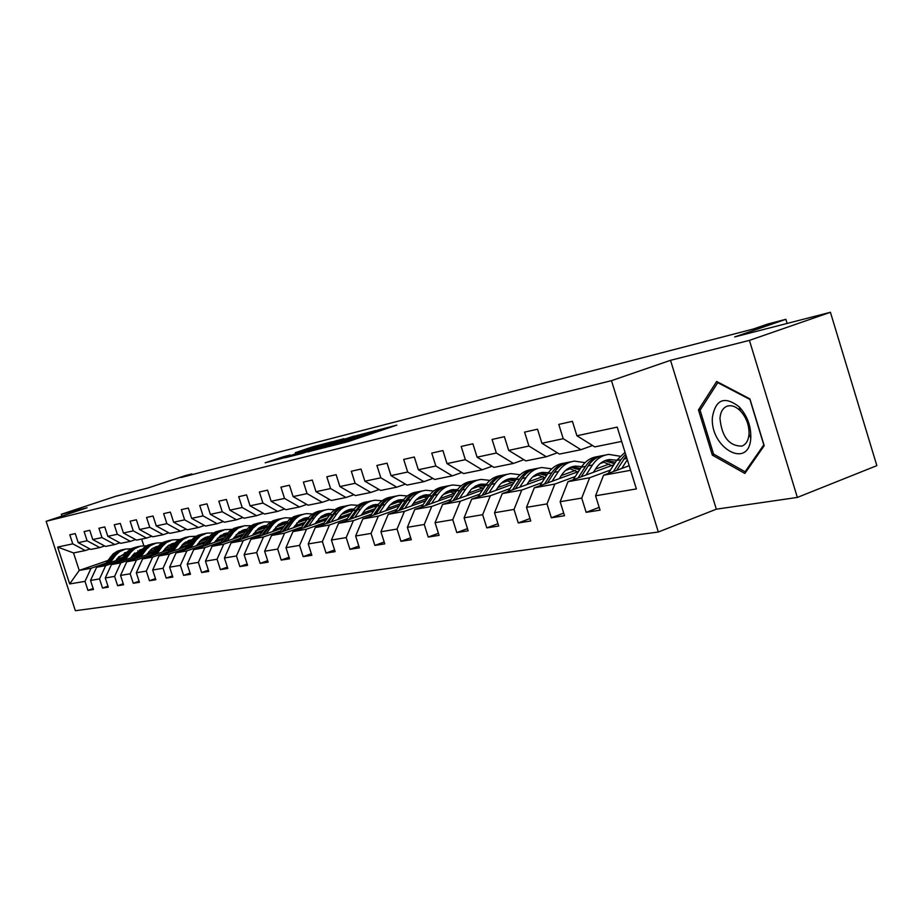 <?xml version="1.0" encoding="UTF-8"?>
<svg xmlns="http://www.w3.org/2000/svg" width="923" height="923" viewBox="0 0 923 923"><rect width="100%" height="100%" fill="white"/><g stroke="black" fill="none" stroke-linecap="round" stroke-linejoin="round"><path stroke-width="1.38" d="M328.9 446.559L347.683 441.748L396.855 425.111L377.657 430.164L350.878 439.81L328.9 446.559M283.338 456.758L265.166 462.804L284.63 457.681L331.922 441.759L311.986 447.055L295.268 452.72L320.812 445.405L290.687 455.501L279.542 458.858L290.203 455.027L283.338 456.758L283.523 457.335M749.418 340.379L670.525 360.316L716.329 509.184L797.357 497.428L749.418 340.379L830.423 312.286L734.65 336.941L785.877 319.312L768.005 323.961L753.191 329.05L181 477.526L191.88 473.926L185.004 475.714L147.968 487.99L115.513 496.343L61.299 514.273L61.899 516.095M670.525 360.316L611.488 380.657L46.15 521.31L87.097 507.754L61.299 514.273M307.994 451.785L327.377 446.882L375.949 430.476L354.524 436.164L308.051 451.982M301.602 453.608L285.403 457.693L332.845 441.713L344.037 438.656L327.423 444.794L353.832 436.141L301.602 453.608M830.423 312.286L876.85 465.642L797.357 497.428M611.488 380.657L658.33 532.006L75.363 610.714L46.15 521.31M93.177 588.516L87.939 590.362L93.488 589.497L90.535 580.44L99.546 578.929L102.534 588.078L108.279 587.178L105.28 577.971L114.602 576.402L117.625 585.713L123.578 584.778L120.532 575.41L130.178 573.794L133.258 583.267L139.419 582.298L136.316 572.768L146.319 571.083L149.445 580.729L155.825 579.736L152.676 570.022L163.036 568.28L166.209 578.11L172.832 577.071L169.624 567.184L180.377 565.372L183.608 575.375L190.473 574.302L187.219 564.23L198.364 562.361L201.652 572.548L208.783 571.441L205.471 561.172L217.055 559.223L220.401 569.618L227.796 568.453L224.427 557.988L236.461 555.969L239.876 566.572L247.572 565.361L244.133 554.688L256.652 552.589L260.124 563.399L268.132 562.142L264.636 551.25L277.673 549.07L281.203 560.088L289.545 558.784L285.98 547.674L299.56 545.401L303.159 556.65L311.847 555.288L308.224 543.947L322.381 541.57L326.05 553.073L335.118 551.654L331.415 540.059L346.194 537.578L349.932 549.323L359.393 547.847L355.632 535.998L371.058 533.413L374.876 545.424L384.764 543.866L380.922 531.752L397.052 529.052L400.951 541.34L411.3 539.713L407.366 527.321L424.257 524.495L428.237 537.059L439.071 535.363L435.068 522.683L452.755 519.718L456.816 532.583L468.169 530.806L464.084 517.815L482.648 514.699L486.79 527.887L498.708 526.029L494.532 512.715L514.019 509.438L518.253 522.96L530.783 520.999L526.514 507.35L547.004 503.912L551.343 517.78L564.518 515.715L560.146 501.708L581.721 498.097L586.151 512.323L600.042 510.154L595.566 495.778L636.374 488.936L617.222 427.118L576.91 435.76L572.41 421.326L558.773 424.407L563.226 438.69L580.948 449.709L559.43 454.081L541.905 443.259L537.521 429.207L524.576 432.126L528.925 446.051L546.324 456.747L525.891 460.9L508.677 450.389L504.385 436.683L492.086 439.463L496.343 453.031L513.442 463.438L494.001 467.396L477.087 457.162L472.888 443.79L461.188 446.444L465.342 459.677L482.141 469.807L463.634 473.568L447.009 463.611L442.902 450.562L431.756 453.089L435.829 466.011L452.339 475.864L434.687 479.464L418.35 469.749L414.323 457.023L403.697 459.423L407.678 472.034L423.911 481.656L407.066 485.083L391.006 475.61L387.06 463.173L376.907 465.469L380.818 477.802L396.775 487.171L380.668 490.448L364.873 481.218L361.02 469.057L351.317 471.249L355.136 483.306L370.838 492.455L355.436 495.582L339.906 486.571L336.122 474.676L326.834 476.776L330.584 488.567L346.021 497.497L331.276 500.497L316.001 491.694L312.286 480.064L303.39 482.071L307.071 493.609L322.265 502.331L308.132 505.204L293.099 496.597L289.453 485.221L280.927 487.136L284.538 498.432L299.49 506.969L285.934 509.727L271.143 501.304L267.566 490.159L259.386 492.005L262.928 503.07L277.638 511.411L264.636 514.053L250.064 505.827L246.556 494.901L238.699 496.678L242.184 507.512L256.663 515.68L244.168 518.218L229.827 510.165L226.377 499.458L218.832 501.166L222.247 511.792L236.507 519.776L224.497 522.222L210.363 514.342L206.983 503.843L199.726 505.481L203.083 515.899L217.124 523.722L205.564 526.075L191.649 518.345L188.327 508.054L181.346 509.634L184.646 519.857L198.48 527.518L187.346 529.779L173.639 522.21L170.374 512.103L163.636 513.626L166.878 523.664L180.516 531.175L169.786 533.356L156.275 525.937L153.068 516.015L146.572 517.48L149.768 527.333L163.198 534.694L152.849 536.794L139.546 529.525L136.385 519.776L130.131 521.195L133.27 530.863L146.503 538.086L136.523 540.117L123.394 532.986L120.29 523.41L114.256 524.783L117.336 534.279L130.397 541.363L120.751 543.324L107.818 536.321L104.761 526.918L98.934 528.244L101.968 537.578L114.833 544.535L105.522 546.428L92.762 539.551L89.762 530.31L84.12 531.579L87.108 540.763L99.799 547.593L90.8 549.416L78.224 542.666L75.259 533.586L69.813 534.809L72.755 543.843L85.274 550.546L73.528 552.935L79.228 570.426L91.054 568.28L105.741 563.192M87.939 590.362L84.997 581.363L69.686 583.936L57.641 547.074L72.755 543.843M78.224 542.666L87.108 540.763M92.762 539.551L101.968 537.578M107.818 536.321L117.336 534.279M123.394 532.986L133.27 530.863M139.546 529.525L149.768 527.333M156.275 525.937L166.878 523.664M173.639 522.21L184.646 519.857M191.649 518.345L203.083 515.899M210.363 514.342L222.247 511.792M229.827 510.165L242.184 507.512M250.064 505.827L262.928 503.07M271.143 501.304L284.538 498.432M293.099 496.597L307.071 493.609M316.001 491.694L330.584 488.567M339.906 486.571L355.136 483.306M364.873 481.218L380.818 477.802M391.006 475.61L407.678 472.034M418.35 469.749L435.829 466.011M447.009 463.611L465.342 459.677M477.087 457.162L496.343 453.031M508.677 450.389L528.925 446.051M541.905 443.259L563.226 438.69M120.567 560.457L105.672 565.626L96.615 567.276L122.044 558.45M133.235 554.573L139.8 552.289M131.735 556.581L138.346 554.285M154.51 548.666L156.725 547.904M104.622 545.943L99.799 547.593M96.615 567.276L90.535 580.44M105.672 565.626L99.546 578.929M135.9 557.63L120.798 562.88L111.429 564.588L137.423 555.554M148.891 551.562L155.802 549.162M147.334 553.65L154.303 551.227M170.374 545.631L173.328 544.605M119.817 542.828L114.833 544.535M111.429 564.588L105.28 577.971M120.798 562.88L114.602 576.402M151.776 554.7L136.454 560.042L126.751 561.795L153.345 552.542M165.102 548.447L172.37 545.92M163.486 550.616L170.813 548.054M186.792 542.493L190.542 541.19M135.554 539.597L130.397 541.363M126.751 561.795L120.532 575.41M136.454 560.042L130.178 573.794M168.205 551.666L152.664 557.1L142.615 558.923L169.832 549.427M181.889 545.216L189.538 542.551M180.204 547.477L187.934 544.778M203.787 539.24L208.24 537.682M151.857 536.251L146.503 538.086M142.615 558.923L136.316 572.768M152.664 557.1L146.319 571.083M185.235 548.527L169.463 554.042L159.056 555.934L186.907 546.197M199.299 541.87L207.34 539.055M197.534 544.212L205.679 541.363M221.393 535.871L226.077 534.232M168.747 532.779L163.198 534.694M159.056 555.934L152.676 570.022M169.463 554.042L163.036 568.28M202.875 545.274L186.884 550.881L176.085 552.842L204.618 542.851M217.343 538.386L225.812 535.421M215.509 540.843L224.093 537.832M239.645 532.375L244.572 530.644M186.261 529.191L180.516 531.175M176.085 552.842L169.624 567.184M186.884 550.881L180.377 565.372M221.197 541.893L204.952 547.604L193.749 549.635L222.997 539.367M236.08 534.775L244.999 531.648M234.165 537.336L243.211 534.152M258.578 528.752L263.77 526.929M204.445 525.452L198.48 527.518M193.749 549.635L187.219 564.23M204.952 547.604L198.364 562.361M240.211 538.386L223.724 544.189L212.082 546.301L242.08 535.755M255.533 531.013L264.924 527.714M253.525 533.69L263.078 530.321M278.227 524.979L283.696 523.064M223.331 521.576L217.124 523.722M212.082 546.301L205.471 561.172M223.724 544.189L217.055 559.223M259.963 534.74L243.222 540.647L231.131 542.851L261.901 531.994M275.758 527.102L285.645 523.618M273.646 529.906L283.742 526.341M299.04 520.93L304.394 519.038M242.957 517.538L236.507 519.776M231.131 542.851L224.427 557.988M243.222 540.647L236.461 555.969M280.5 530.944L263.493 536.967L250.929 539.251L282.507 528.083M296.791 523.029L306.644 519.545M294.575 525.96L305.236 522.187M321.146 516.545L325.923 514.861M263.378 513.338L256.663 515.68M250.929 539.251L244.133 554.688M263.493 536.967L256.652 552.589M301.867 527.01L284.596 533.136L271.512 535.513L303.955 524.01M318.677 518.795L328.3 515.38M316.358 521.864L327.619 517.861M344.221 511.965L348.317 510.511M284.619 508.977L277.638 511.411M271.512 535.513L264.636 551.25M284.596 533.136L277.673 549.07M324.123 522.903L306.574 529.144L292.949 531.625L326.292 519.764M341.498 514.365L350.832 511.042M339.041 517.584L350.959 513.338M368.323 507.154L371.634 505.977M306.759 504.42L299.49 506.969M292.949 531.625L285.98 547.674M306.574 529.144L299.56 545.401M347.313 518.622L329.488 524.991L315.274 527.564L349.575 515.334M365.289 509.738L374.3 506.519M362.693 513.119L375.292 508.619M393.556 502.1L395.944 501.247M329.846 499.678L322.265 502.331M315.274 527.564L308.224 543.947M329.488 524.991L322.381 541.57M371.507 514.157L353.382 520.641L338.556 523.341L373.861 510.707M390.117 504.904L398.782 501.8M387.372 508.469L400.72 503.681M420.069 496.747L421.292 496.309M353.936 494.716L346.021 497.497M338.556 523.341L331.415 540.059M353.382 520.641L346.194 537.578M396.775 509.484L378.349 516.119L362.854 518.922L399.221 505.873M416.065 499.839L424.315 496.874M413.135 503.6L427.28 498.524M379.111 489.536L370.838 492.455M362.854 518.922L355.632 535.998M378.349 516.119L371.058 533.413M423.172 504.616L404.436 511.377L388.237 514.319L425.734 500.82M443.19 494.532L450.989 491.728M440.075 498.512L454.739 493.228M405.428 484.114L396.775 487.171M388.237 514.319L380.922 531.752M404.436 511.377L397.052 529.052M450.782 499.516L431.733 506.415L414.785 509.496L453.458 495.524M471.607 488.971L478.875 486.34M468.273 493.182L482.821 487.921M432.968 478.437L423.911 481.656M414.785 509.496L407.366 527.321M431.733 506.415L424.257 524.495M479.706 494.174L460.323 501.224L442.567 504.454L482.498 489.963M501.385 483.121L508.054 480.698M497.797 487.598L512.23 482.36M461.835 472.495L452.339 475.864M442.567 504.454L435.068 522.683M460.323 501.224L452.755 519.718M510.027 488.579L490.298 495.778L471.688 499.17L512.946 484.137M532.64 476.972L538.628 474.791M528.764 481.737L543.036 476.533M492.109 466.242L482.141 469.807M471.688 499.17L464.084 517.815M490.298 495.778L482.648 514.699M541.847 482.706L521.772 490.067L502.227 493.62L544.905 478.01M565.476 470.488L570.679 468.584M561.276 475.576L575.352 470.418M523.906 459.689L513.442 463.438M502.227 493.62L494.532 512.715M521.772 490.067L514.019 509.438M575.283 476.533L554.85 484.067L534.302 487.794L578.502 471.561M600.054 463.634L604.346 462.065M595.462 469.103L609.295 464.004M557.33 452.789L546.324 456.747M534.302 487.794L526.514 507.35M554.85 484.067L547.004 503.912M610.472 470.038L589.659 477.745L568.026 481.668L613.841 464.754M592.531 445.521L580.948 449.709M568.026 481.668L560.146 501.708M589.659 477.745L581.721 498.097M630.605 470.303L603.538 475.218L629.174 465.711M621.652 441.425L594.747 446.894L576.91 435.76M603.538 475.218L595.566 495.778M716.329 509.184L658.33 532.006M192.111 474.653L191.88 473.926M787.134 323.431L785.877 319.312M116.656 559.407L122.932 557.227M139.177 551.596L140.688 551.077M124.836 554.642L118.721 556.765M107.656 560.584L79.228 570.426L69.686 583.936M141.657 539.078L143.803 545.678M89.935 548.954L85.274 550.546M57.641 547.074L73.528 552.935M91.054 568.28L84.997 581.363M599.177 507.385L586.151 512.323M563.699 513.107L551.343 517.78M530.01 518.541L518.253 522.96M497.982 523.71L486.79 527.887M467.488 528.614L456.816 532.583M438.413 533.298L428.237 537.059M503.127 482.487L501.789 482.741M476.222 485.844L475.322 486.167M410.677 537.751L400.951 541.34M474.434 487.944L472.253 488.359M448.532 491.232L446.294 492.04M384.176 542.009L374.876 545.424M446.997 493.159L444.055 493.724M422.03 496.401L418.742 497.578M358.828 546.07L349.932 549.323M420.75 498.155L417.104 498.847M396.648 501.339L392.471 502.827M334.576 549.958L326.05 553.073M395.598 502.943L391.317 503.75M372.315 506.069L367.389 507.823M311.339 553.685L303.159 556.65M371.496 507.523L366.627 508.446M348.963 510.604L343.391 512.588M289.049 557.25L281.203 560.088M348.352 511.919L342.964 512.946M326.546 514.965L320.408 517.134M267.658 560.676L260.124 563.399M326.131 516.153L320.258 517.272L321.135 517.918M304.994 519.141L298.948 521.276M247.122 563.965L239.876 566.572M304.775 520.214L298.994 521.31M284.272 523.168L278.527 525.187M227.37 567.114L220.401 569.618M284.226 524.114L278.55 525.199M264.336 527.033L258.971 529.017M208.367 570.149L201.652 572.548M264.451 527.875L258.936 528.925M245.126 530.748L240.211 532.767M190.069 573.079L183.608 575.375M245.045 531.567L240.13 532.502M223.424 533.967L226.597 534.336L222.131 536.378M172.451 575.883L166.209 578.11M225.973 535.19L221.993 535.951M208.079 538.028L204.491 539.286L204.687 539.863M155.456 578.594L149.445 580.729M207.606 538.686L204.491 539.286M190.242 541.57L187.6 542.493L187.807 543.151M139.061 581.213L133.258 583.267M189.896 542.055L187.6 542.493M167.167 553.096L173.074 544.951L171.274 545.597L171.482 546.231M123.232 583.728L117.625 585.713M172.809 545.308L171.274 545.597M156.448 548.274L155.699 549.197M107.945 586.174L102.534 588.078M156.322 548.447L155.502 548.597M716.675 381.476L698.457 409.927L712.348 455.131L744.873 473.441L764.209 445.694L749.903 398.909L716.675 381.476M714.217 454.416L712.348 455.131M700.834 409.062L698.457 409.927M325.438 447.286L370.608 432.126L327.261 446.121L322.358 448.024L325.507 447.482M304.486 451.993L324.135 445.936L304.486 451.993M621.767 468.457L627.317 459.723M608.28 473.464L616.576 460.462L625.021 452.282M616.622 470.361L626.152 455.927M625.609 454.174L620.994 459.619L613.391 471.572M712.441 416.954C709.533 447.782 749.049 470.326 750.791 438.033L750.803 437.802C751.091 425.941 747.215 415.604 739.161 406.812C724.682 395.817 715.775 399.197 712.441 416.954M719.963 418.361C721.809 436.856 729.124 446.109 741.919 446.109C746.038 444.448 748.403 440.502 749.015 434.295L749.026 434.122C749.234 425.168 746.315 417.369 740.246 410.735C735.7 406.374 731.304 404.862 727.07 406.201C722.847 407.943 720.482 411.993 719.963 418.361M749.961 399.578L763.806 444.874L745.08 471.768L713.548 454.047L700.084 410.239L717.771 382.676L750.099 399.521M746.384 471.261L745.08 471.768M718.486 382.422L717.771 382.676M593.408 472.299L595.923 468.376C599.408 463.15 603.977 460.196 609.653 459.504L616.726 460.242M586.024 475.022L592.428 465.065C596.604 458.8 602.084 455.247 608.868 454.404L619.956 456.204M573.206 479.752L581.317 467.176C585.482 460.969 590.939 457.439 597.689 456.597L598.358 456.47M602.742 461.754L611.695 465.55M581.132 476.833L588.182 465.873C592.358 459.631 597.827 456.089 604.6 455.247L605.303 455.108M615.433 462.261L606.042 460.277M601.473 455.824C594.897 456.781 589.578 460.3 585.517 466.38L578.052 477.964M604.738 460.762L614.476 463.75M559.326 478.599L561.795 474.78C565.234 469.669 569.745 466.784 575.329 466.103L581.686 466.634M552.058 481.275L558.369 471.549C562.488 465.434 567.887 461.962 574.567 461.131L585.009 462.665M539.863 485.752L547.801 473.568C551.908 467.5 557.284 464.05 563.941 463.208L564.449 463.115M568.695 468.203L577.636 471.872M547.397 482.983L554.331 472.322C558.45 466.219 563.838 462.758 570.506 461.927L571.06 461.812M580.509 468.446L571.845 466.83M567.472 462.481C561.011 463.438 555.796 466.876 551.792 472.807L544.478 484.056M570.61 467.28L579.632 469.795M526.895 484.598L529.341 480.871C532.733 475.876 537.174 473.049 542.666 472.38L548.366 472.738M519.741 487.217L525.96 477.722C530.033 471.757 535.352 468.353 541.928 467.523L551.769 468.838M508.135 491.451L515.911 479.637C519.961 473.707 525.256 470.338 531.798 469.507L532.179 469.438M536.298 474.353L545.055 477.791M515.311 488.832L522.13 478.46C526.179 472.495 531.498 469.103 538.063 468.284L538.467 468.203M547.281 474.364L539.297 473.072M535.109 468.826C528.775 469.772 523.641 473.141 519.707 478.922L512.53 489.848M538.121 473.499L546.485 475.587M496.009 490.309L498.42 486.663C501.766 481.794 506.139 479.025 511.55 478.356L516.638 478.599M488.971 492.87L495.097 483.606C499.112 477.768 504.35 474.434 510.834 473.614L520.134 474.745M477.906 496.897L485.51 485.429C489.513 479.637 494.728 476.326 501.177 475.507L501.431 475.46M505.423 480.214L513.592 483.167M484.748 494.405L491.44 484.298C495.443 478.472 500.681 475.16 507.142 474.341L507.431 474.284M515.634 480.052L508.296 479.025M504.281 474.86C498.051 475.818 493.009 479.106 489.144 484.737L482.083 495.374M507.165 479.418L514.907 481.16M466.565 495.755L471.122 489.455L475.599 486.017L480.779 484.206L486.386 484.194M459.619 498.27L465.665 489.213C469.622 483.502 474.791 480.237 481.171 479.429L489.963 480.398M449.063 502.1L456.516 490.955C460.462 485.279 465.607 482.037 471.953 481.241L472.091 481.206M475.968 485.821L483.583 488.336M455.593 499.724L462.181 489.882C466.127 484.183 471.284 480.929 477.653 480.122L477.814 480.087M485.463 485.51L478.714 484.702M474.86 480.629C468.746 481.575 463.784 484.794 459.977 490.298L453.055 500.647M477.641 485.071L484.794 486.513M438.448 500.947L442.175 495.639L446.397 491.982L451.405 489.871L457.52 489.571M431.606 503.416L437.571 494.566C441.471 488.971 446.57 485.775 452.847 484.979L461.177 485.81M421.511 507.062L428.826 496.228C432.714 490.678 437.79 487.506 444.032 486.709L444.078 486.698M447.851 491.163L454.935 493.332M427.753 504.812L434.237 495.201C438.125 489.628 443.213 486.433 449.489 485.636L449.547 485.625M456.666 490.736L450.47 490.125M446.767 486.133C440.756 487.067 435.887 490.228 432.137 495.605L425.33 505.689M449.443 490.471L456.054 491.659M411.577 505.919L415.246 500.728L419.411 497.139L424.338 495.074L429.945 494.716M404.839 508.342L410.712 499.678C414.565 494.209 419.584 491.071 425.768 490.286L433.672 490.99M395.182 511.815L402.359 501.27C406.189 495.847 411.173 492.732 417.311 491.936M420.957 496.286L427.545 498.132M401.159 509.669L407.528 500.289C411.37 494.832 416.365 491.717 422.538 490.921M429.149 495.766L423.472 495.305M419.907 491.394C414 492.328 409.212 495.42 405.52 500.67L398.84 510.5M422.492 495.628L428.584 496.597M385.86 510.673L389.483 505.596L393.59 502.077L398.448 500.047L403.559 499.655M379.226 513.05L385.029 504.569C388.825 499.216 393.775 496.147 399.867 495.363L407.366 495.963M369.996 516.361L377.022 506.092C380.795 500.797 385.687 497.751 391.721 496.943M395.229 501.189L401.343 502.758M375.707 514.319L381.972 505.158C385.756 499.828 390.671 496.77 396.728 495.974M402.832 500.601L397.64 500.266M394.213 496.424C388.398 497.359 383.68 500.393 380.057 505.516L373.492 515.115M396.694 500.578L402.301 501.351M361.251 515.219L364.816 510.257L368.865 506.808L373.653 504.812L378.315 504.396M354.709 517.561L360.431 509.265C364.181 504.004 369.05 500.993 375.061 500.22L382.18 500.739M345.86 520.722L352.759 510.719C356.463 505.539 361.285 502.55 367.216 501.754M370.584 505.885L376.261 507.212M351.34 518.772L357.501 509.819C361.216 504.616 366.05 501.604 372.004 500.808M377.634 505.25L372.904 505.008M369.592 501.247L363.927 502.989L358.932 506.392L349.206 519.534M371.992 505.308L377.138 505.931M337.656 519.591L341.175 514.722L345.167 511.33L349.886 509.381L354.109 508.954M331.219 521.887L336.849 513.753C340.552 508.608 345.352 505.642 351.271 504.881L358.043 505.319M322.727 524.91L329.499 515.149C333.145 510.084 337.876 507.154 343.702 506.346M346.956 510.384L352.217 511.515M327.977 523.041L334.045 514.284C337.703 509.196 342.456 506.254 348.294 505.458M353.497 509.715L349.182 509.565M345.987 505.873L340.414 507.581L335.499 510.927L325.934 523.768M348.306 509.842L353.036 510.338M315.02 523.768L321.573 516.245L326.119 514.03L330.907 513.326M308.674 526.029L314.235 518.057C317.881 513.015 322.623 510.107 328.45 509.358L334.899 509.715M342.629 513.246L343.275 513.73M300.529 528.925L307.174 519.407C310.763 514.446 315.424 511.561 321.146 510.765M324.285 514.711L329.142 515.657M305.571 527.137L311.547 518.576C315.147 513.592 319.808 510.707 325.554 509.9M330.342 514.019L326.419 513.938M323.338 510.304L317.858 512L313.012 515.276L303.609 527.829M325.588 514.192L329.915 514.584M293.295 527.794L299.756 520.41L304.232 518.23L308.628 517.538M287.041 530.01L292.522 522.199C296.121 517.238 300.794 514.388 306.54 513.649L312.678 513.949M279.208 532.79L288.957 519.857L293.895 516.603L299.479 515.011M302.513 518.864L307.001 519.661M284.053 531.071L293.168 519.038L298.117 515.784L303.725 514.18M308.12 518.161L304.567 518.126M301.59 514.572L296.191 516.234L291.426 519.453L282.173 531.74M303.759 518.38L307.717 518.668M272.412 531.648L278.792 524.414L283.199 522.268L287.226 521.599M266.251 533.829L271.65 526.168C275.204 521.31 279.819 518.507 285.484 517.768L291.333 518.022M298.764 521.149L299.871 521.945M258.717 536.494L268.305 523.849L273.162 520.664L278.654 519.095M281.584 522.856L285.715 523.526L288.311 522.995M263.378 534.844L272.354 523.076L277.223 519.868L282.738 518.288M286.765 522.153L283.569 522.164L286.061 521.68M280.684 518.668L275.366 520.307L270.681 523.468L261.567 535.49M282.796 522.406L286.384 522.614M252.337 535.363L258.625 528.256L262.063 526.468L266.655 525.51M246.256 537.509L253.098 528.106L257.621 524.345L264.093 521.91L270.82 521.945M278.111 524.91L279.404 525.822M239.011 540.07L248.437 527.702L253.225 524.564L258.625 523.018M261.463 526.71L265.259 527.252M243.487 538.49L252.325 526.941L257.125 523.803L262.547 522.245M266.228 525.995L263.367 526.041M260.574 522.603L255.348 524.229L250.721 527.321L241.757 539.101M262.617 526.272L265.882 526.422M233.011 538.94L239.219 531.96L246.856 529.271M227.012 541.051L233.761 531.821L238.238 528.118L244.607 525.718L251.068 525.729M258.244 528.533L259.698 529.548M220.043 543.509L229.319 531.394L234.027 528.325L239.345 526.791M242.08 530.402L245.564 530.852M224.358 541.986L233.058 530.679L237.776 527.587L243.118 526.052M246.476 529.698L243.914 529.779M241.226 526.398L236.069 527.991L231.511 531.037L222.685 542.574M243.199 529.987L246.153 530.09M214.401 542.378L220.528 535.536L227.796 532.906M208.494 544.455L214.39 536.286L218.601 532.375L224.751 529.629L232.054 529.375M239.115 532.04L240.73 533.148M201.768 546.82L210.894 534.959L215.532 531.948L220.77 530.425M205.921 545.355L214.505 534.267L219.143 531.233L224.404 529.721M227.45 533.286L225.189 533.379M222.581 530.056L217.493 531.625L213.017 534.625L204.318 545.931M224.497 533.575L227.162 533.632M196.472 545.701L201.018 540.117L204.952 537.613L209.417 536.413L207.133 536.84M190.634 547.743L196.461 539.713L200.614 535.871L206.683 533.171L213.744 532.883M220.689 535.421L222.431 536.609M184.15 550.016L193.138 538.397L197.695 535.432L202.852 533.932M205.425 537.417L208.333 537.705M188.165 548.608L196.622 537.728L201.191 534.752L206.36 533.252M209.129 536.736L207.237 536.828M204.606 533.575L199.599 535.121L195.18 538.063L186.608 549.15M206.464 537.036L208.852 537.059M179.177 548.897L184.323 542.874L191.707 539.793M199.991 541.097L200.626 541.409M173.42 550.916L179.166 543.024L183.273 539.24L189.261 536.586L196.068 536.275M202.922 538.697L204.791 539.943M187.265 536.967L180.504 539.505L175.116 544.558L173.074 544.951L177.712 540.382L185.581 537.324M188.073 540.728L190.715 540.959M171.032 551.746L179.362 541.063L183.873 538.132L188.961 536.655M191.453 540.082L189.723 540.186M189.077 540.37L191.199 540.37M175.116 544.558L169.532 552.266M162.483 551.989L168.205 545.597L174.62 543.07M182.812 544.212L183.642 544.605M156.806 553.973L162.483 546.208L166.532 542.493L172.439 539.886L179.027 539.551M185.777 541.87L187.761 543.174M150.772 556.073L159.483 544.916L163.902 542.043L168.909 540.59M171.32 543.935L173.709 544.109M154.51 554.769L162.713 544.293L167.155 541.409L172.174 539.943M174.401 543.312L172.924 543.416M170.536 540.255L165.679 541.755L161.375 544.605L153.056 555.277M172.301 543.589L174.17 543.566M146.376 554.965L151.937 548.747L158.121 546.231M166.232 547.235L167.248 547.697M140.769 556.915L146.376 549.289L150.368 545.643L156.206 543.059L162.575 542.724M169.244 544.939L171.309 546.289M134.931 558.957L143.515 548.008L147.876 545.181L152.803 543.739M155.145 547.027L157.302 547.166M138.542 557.7L146.642 547.397L151.014 544.57L155.952 543.128M157.937 546.428L156.691 546.531M154.372 543.416L149.584 544.905L145.349 547.708L137.146 558.184M156.091 546.704L157.729 546.658M130.801 557.85L132.681 555.277L142.188 549.289M150.218 550.154L151.407 550.685M125.274 559.776L130.801 552.277L134.758 548.677L140.504 546.139L146.676 545.781M153.264 547.916L155.422 549.3M119.632 561.726L128.078 550.996L132.381 548.216L137.239 546.797M139.523 550.016L141.45 550.12M123.117 560.515L131.112 550.408L135.416 547.616L140.284 546.197M142.027 549.45L141.011 549.543M138.762 546.474L134.031 547.95L129.855 550.696L121.767 560.988M140.423 549.704L141.842 549.658M115.756 560.63L117.613 558.103L126.774 552.242M134.735 552.981L136.085 553.581M110.287 562.534L115.756 555.15L119.655 551.608L125.332 549.116L131.308 548.747M137.815 550.789L139.927 552.116M104.841 564.426L113.16 553.881L117.394 551.146L122.182 549.739M124.397 552.912L126.116 552.981M108.21 563.249L116.09 553.315L120.336 550.57L125.136 549.162M134.585 554.1L133.939 553.765M126.659 552.369L125.851 552.45M123.659 549.439L118.998 550.881L114.879 553.592L106.906 563.699M125.286 552.612L126.486 552.565M347.152 441.921L346.91 441.136M351.132 440.583L350.878 439.81M356.705 438.713L356.301 437.433M358.666 438.044L358.309 436.925M371.669 433.672L371.427 432.899M375.592 432.356L375.349 431.572M380.899 430.568L380.507 429.299M354.755 436.891L354.524 436.164M358.701 435.587L358.493 434.941M333.065 442.405L332.845 441.713M336.918 441.113L336.733 440.513M312.193 447.724L311.986 447.055M315.978 446.478L315.781 445.89M279.761 458.685L279.531 457.923M623.798 459.089L626.936 458.489M616.576 460.462L620.994 459.619M588.182 465.873L592.428 465.065M581.317 467.176L585.517 466.38M554.331 472.322L558.369 471.549M547.801 473.568L551.792 472.807M522.13 478.46L525.96 477.722M515.911 479.637L519.707 478.922M491.44 484.298L495.097 483.606M485.51 485.429L489.144 484.737M462.181 489.882L465.665 489.213M456.516 490.955L459.977 490.298M434.237 495.201L437.571 494.566M428.826 496.228L432.137 495.605M407.528 500.289L410.712 499.678M402.359 501.27L405.52 500.67M381.972 505.158L385.029 504.569M377.022 506.092L380.057 505.516M357.501 509.819L360.431 509.265M352.759 510.719L355.667 510.165M334.045 514.284L336.849 513.753M329.499 515.149L332.28 514.619M311.547 518.576L314.235 518.057M307.174 519.407L309.851 518.899M289.937 522.683L292.522 522.199M269.17 526.641L271.65 526.168M265.143 527.414L267.601 526.941M249.198 530.448L251.587 529.998M245.322 531.187L247.699 530.737M229.977 534.105L232.284 533.667M226.239 534.821L228.523 534.382M211.471 537.636L213.686 537.209M207.871 538.317L210.075 537.901M193.622 541.04L195.768 540.624M190.161 541.697L192.284 541.293M176.42 544.316L178.485 543.924M159.806 547.477L161.802 547.097M156.575 548.089L158.56 547.72M143.78 550.535L145.696 550.166M140.654 551.123L142.569 550.766M128.285 553.488L130.143 553.131M125.263 554.054L127.109 553.708M113.298 556.338L115.098 555.992M110.379 556.892L112.168 556.557M356.047 438.933L355.759 438.01M380.38 430.741L380.091 429.83M749.015 434.295L750.791 438.033M740.246 410.735L739.161 406.812M609.653 459.504L606.676 460.081M575.329 466.103L572.398 466.669M542.666 472.38L539.782 472.934M511.55 478.356L508.711 478.899M481.875 484.056L479.072 484.598M453.528 489.502L450.77 490.032M426.438 494.705L423.726 495.236M400.513 499.689L397.848 500.208M375.696 504.466L373.054 504.962M351.894 509.035L349.298 509.531M329.061 513.419L326.5 513.915M307.128 517.63L304.613 518.115M265.801 525.579L263.378 526.041M246.291 529.329L243.96 529.767M227.508 532.929L225.258 533.367M191.696 539.817L189.838 540.174M174.585 543.105L173.062 543.393M158.075 546.278L156.852 546.508M142.13 549.335L141.184 549.52M126.728 552.3L126.036 552.427"/></g></svg>
